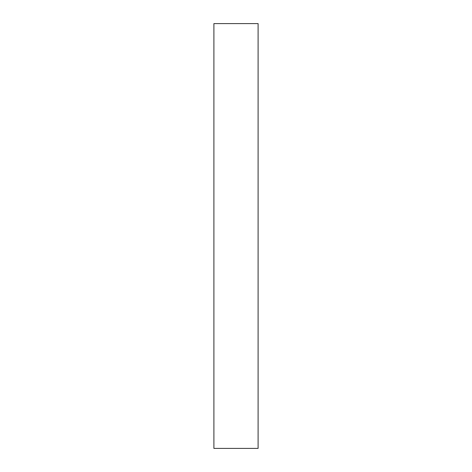 <?xml version="1.0" encoding="UTF-8"?>
<svg xmlns="http://www.w3.org/2000/svg" width="472" height="472" viewBox="0 0 472 472"><rect width="100%" height="100%" fill="white"/><g stroke="black" fill="none" stroke-linecap="round" stroke-linejoin="round"><path stroke-width="0.71" d="M258.101 448.4L213.899 448.4L258.101 448.4L258.101 23.6L213.899 23.6L258.101 23.6L258.101 448.4M213.899 23.6L213.899 448.4L213.899 23.6"/></g></svg>
